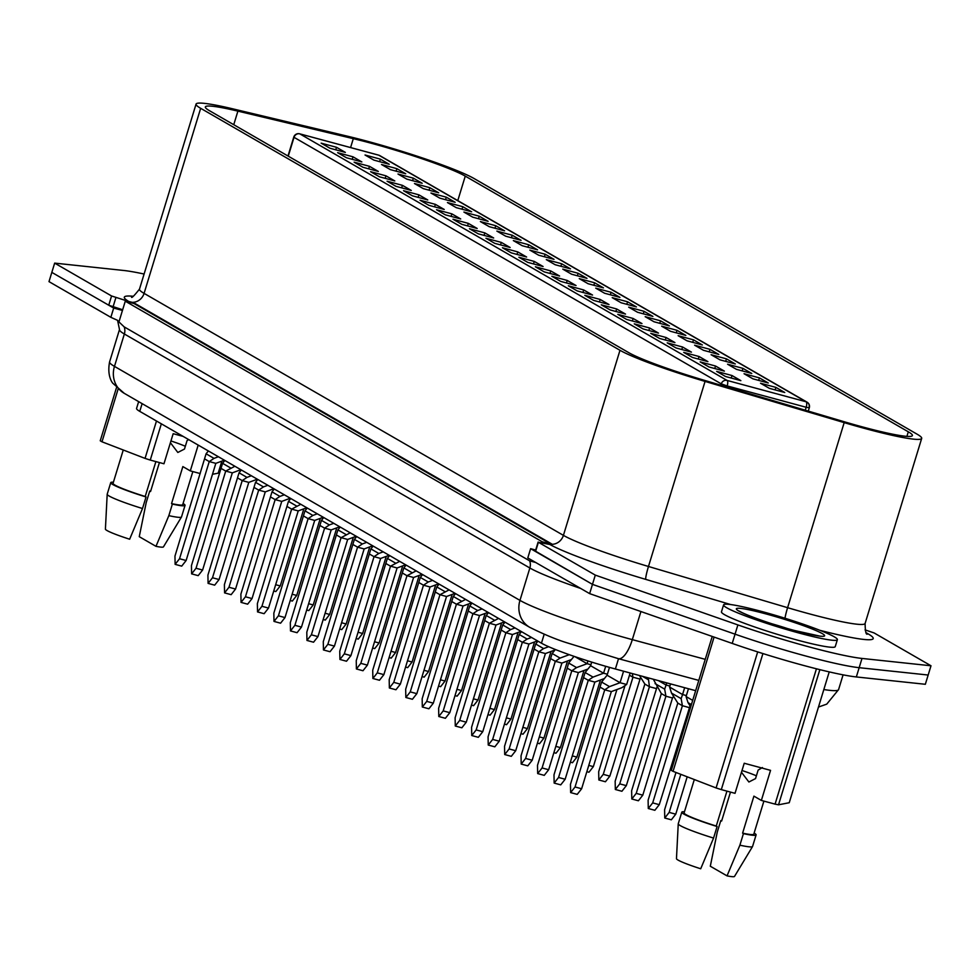 <?xml version="1.0" encoding="UTF-8"?>
<svg xmlns="http://www.w3.org/2000/svg" width="980" height="980" viewBox="0 0 980 980"><rect width="100%" height="100%" fill="white"/><g stroke="black" fill="none" stroke-linecap="round" stroke-linejoin="round"><path stroke-width="1.47" d="M530.621 548.678L592.471 584.374L589.642 593.623L527.791 557.926L530.621 548.678L535.68 550.049M535.644 551.238L592.471 584.374L735.049 634.17A97.13 8.465 17 0 0 859.166 667.686L928.17 675.036L925.341 684.285L856.336 676.947A97.13 8.465 17 0 1 732.219 643.419L589.642 593.623M144.097 274.033A97.13 8.465 17 0 0 123.664 270.468L54.66 263.118L51.83 272.379L113.68 308.063L122.451 310.44L125.281 301.191L542.234 541.793L541.952 542.7M54.66 263.118L111.573 295.972L108.743 305.221L51.83 272.379L49 281.628L110.85 317.324L117.576 320.338L118.948 321.93L122.451 310.44M110.85 317.324L113.68 308.063M535.889 562.532L529.666 560.866L124.166 326.867L118.948 321.93M542.234 541.793L551.005 544.17L134.064 303.555L125.281 301.191M170.41 442.727L177.833 452.466L184.485 449.048L187.082 440.559L188.724 439.616M185.33 446.28A27.452 2.389 17 0 0 170.949 440.963M221.847 461.127L218.173 473.181L212.489 474.283M200.202 473.56L190.304 470.89L198.193 445.079M192.839 471.576L182.721 504.651A36.419 3.173 -163 0 1 171.549 503.61L182.856 466.59L190.304 470.89M183.064 503.524A38.857 3.381 -163 0 1 185.049 505.362L181.508 516.926A38.857 3.381 -163 0 1 181.484 516.987L163.452 546.877A30.356 2.646 -163 0 1 155.979 546.338L139.258 536.673L146.204 502.593L149.744 491.017A38.857 3.381 -163 0 1 150.626 491.299M181.484 516.987A38.857 3.381 -163 0 1 168.842 515.652L155.979 546.338M185.049 505.362A38.857 3.381 -163 0 1 172.37 504.088L168.842 515.652M149.744 491.017L150.565 491.495L159.422 462.548M171.549 503.61L172.37 504.088M183.138 436.394L173.166 433.699L163.966 463.773L150.258 460.073A64.349 5.611 -163 0 1 145.052 458.395L101.994 441.796A64.349 5.611 -163 0 1 100.242 440.792L116.498 387.639M101.994 441.796L118.102 389.097M145.052 458.395L156.482 421.008M150.258 460.073L161.345 423.826M107.188 494.275A38.857 3.381 -163 0 0 142.504 508.534L129.654 539.221A30.356 2.646 -163 0 1 105.411 529.139L107.188 494.275A38.857 3.381 -163 0 1 107.2 494.202L110.74 482.638A38.857 3.381 -163 0 1 113.398 482.221M142.504 508.534L146.044 496.97A38.857 3.381 -163 0 1 110.74 482.638M146.044 496.97L145.212 496.493A36.419 3.173 -163 0 1 113.055 483.348L123.26 449.991M145.212 496.493L155.881 461.592M799.166 633.068A59.486 5.182 17 0 0 837.373 639.683A59.486 5.182 17 0 0 761.791 611.496A59.486 5.182 17 0 0 723.583 604.893A59.486 5.182 17 0 0 799.166 633.068M723.583 604.893L721.464 611.826A59.486 5.182 17 0 0 797.046 640.014A59.486 5.182 17 0 0 835.254 646.616L837.373 639.683M741.468 772.264L748.892 782.003L755.543 778.586L758.14 770.096L762.403 767.548M756.389 775.817A27.452 2.389 17 0 0 742.007 770.513M829.227 671.888L789.231 802.718L778.537 804.801A64.349 5.611 -163 0 1 775.07 804.127L761.362 800.427L770.55 770.354L744.224 763.249L735.024 793.322L721.317 789.611A64.349 5.611 -163 0 1 716.098 787.945L673.052 771.346A64.349 5.611 -163 0 1 671.3 770.341L712.24 636.437M763.898 801.113L753.779 834.188A36.419 3.173 -163 0 1 742.607 833.147L753.914 796.14L761.362 800.427M754.122 833.061A38.857 3.381 -163 0 1 756.107 834.899L752.567 846.463A38.857 3.381 -163 0 1 752.542 846.536L734.51 876.426A30.356 2.646 -163 0 1 727.038 875.875L710.304 866.222L717.262 832.13L720.802 820.566A38.857 3.381 -163 0 1 721.684 820.836M752.542 846.536A38.857 3.381 -163 0 1 739.888 845.189L727.038 875.875M756.107 834.899A38.857 3.381 -163 0 1 743.428 833.625L739.888 845.189M720.802 820.566L721.623 821.044L730.48 792.085M742.607 833.147L743.428 833.625M778.537 804.801L819.856 669.659M673.052 771.346L714.089 637.086M716.098 787.945L757.687 651.908M721.317 789.611L762.918 653.562M775.07 804.127L816.438 668.801M678.246 823.825A38.857 3.381 -163 0 0 713.562 838.084L700.712 868.77A30.356 2.646 -163 0 1 676.47 858.676L678.246 823.825A38.857 3.381 -163 0 1 678.258 823.751L681.798 812.187A38.857 3.381 -163 0 1 684.457 811.759M713.562 838.084L717.103 826.52A38.857 3.381 -163 0 1 681.798 812.187M717.103 826.52L716.27 826.042A36.419 3.173 -163 0 1 684.114 812.886L694.318 779.541M716.27 826.042L726.939 791.13M732.011 375.536L740.856 380.644L725.506 376.491L716.649 371.383L732.011 375.536L731.239 378.047M775.891 387.382L784.747 392.49L769.386 388.349L760.529 383.241L775.891 387.382L775.131 389.893M715.535 366.03L724.379 371.126L709.018 366.986L700.173 361.877L715.535 366.03L714.763 368.529M759.414 377.876L768.259 382.984L752.91 378.831L744.053 373.723L759.414 377.876L758.643 380.387M699.058 356.512L707.903 361.62L692.542 357.48L683.697 352.371L699.058 356.512L698.287 359.023M742.938 368.37L751.783 373.478L736.421 369.325L727.577 364.217L742.938 368.37L742.166 370.881M682.57 347.006L691.427 352.114L676.065 347.961L667.208 342.853L682.57 347.006L681.811 349.517M726.45 358.852L735.306 363.96L719.945 359.819L711.1 354.711L726.45 358.852L725.69 361.363M666.094 337.5L674.938 342.596L659.589 338.455L650.732 333.347L666.094 337.5L665.322 339.999M709.973 349.346L718.83 354.454L703.469 350.301L694.612 345.193L709.973 349.346L709.214 351.857M649.617 327.982L658.462 333.09L643.101 328.949L634.256 323.841L649.617 327.982L648.846 330.493M693.497 339.84L702.342 344.948L686.992 340.795L678.136 335.687L693.497 339.84L692.725 342.351M633.129 318.476L641.986 323.584L626.624 319.431L617.78 314.323L633.129 318.476L632.37 320.987M677.021 330.321L685.865 335.43L670.504 331.289L661.659 326.181L677.021 330.321L676.249 332.832M616.653 308.97L625.51 314.078L610.148 309.925L601.291 304.817L616.653 308.97L615.893 311.481M660.532 320.815L669.389 325.924L654.028 321.771L645.183 316.675L660.532 320.815L659.773 323.327M600.177 299.451L609.021 304.56L593.672 300.419L584.815 295.311L600.177 299.451L599.405 301.963M644.056 311.309L652.913 316.418L637.551 312.265L628.695 307.157L644.056 311.309L643.297 313.821M583.7 289.945L592.545 295.054L577.183 290.901L568.339 285.793L583.7 289.945L582.929 292.457M627.58 301.791L636.424 306.899L621.075 302.759L612.218 297.651L627.58 301.791L626.808 304.302M567.212 280.439L576.069 285.548L560.707 281.395L551.863 276.286L567.212 280.439L566.452 282.951M611.104 292.285L619.948 297.393L604.587 293.24L595.742 288.144L611.104 292.285L610.332 294.796M550.736 270.921L559.592 276.029L544.231 271.889L535.374 266.781L550.736 270.921L549.976 273.432M594.615 282.779L603.472 287.887L588.11 283.735L579.266 278.626L594.615 282.779L593.856 285.29M534.259 261.415L543.104 266.523L527.755 262.371L518.898 257.262L534.259 261.415L533.488 263.926M578.139 273.273L586.996 278.369L571.634 274.229L562.777 269.12L578.139 273.273L577.367 275.772M517.783 251.909L526.628 257.017L511.266 252.864L502.422 247.756L517.783 251.909L517.011 254.42M561.663 263.755L570.507 268.863L555.158 264.723L546.301 259.614L561.663 263.755L560.891 266.266M501.295 242.391L510.151 247.499L494.79 243.359L485.945 238.25L501.295 242.391L500.535 244.902M545.186 254.249L554.031 259.357L538.669 255.204L529.825 250.096L545.186 254.249L544.415 256.76M484.818 232.885L493.675 237.993L478.314 233.84L469.457 228.744L484.818 232.885L484.059 235.396M528.698 244.743L537.555 249.851L522.193 245.698L513.349 240.59L528.698 244.743L527.938 247.242M468.342 223.379L477.187 228.487L461.837 224.334L452.981 219.226L468.342 223.379L467.57 225.89M512.221 235.225L521.078 240.333L505.717 236.192L496.86 231.084L512.221 235.225L511.45 237.736M451.866 213.861L460.71 218.969L445.349 214.828L436.504 209.72L451.866 213.861L451.094 216.372M495.745 225.719L504.59 230.827L489.241 226.674L480.384 221.566L495.745 225.719L494.974 228.23M435.377 204.355L444.234 209.463L428.873 205.31L420.028 200.214L435.377 204.355L434.618 206.866M479.269 216.213L488.113 221.321L472.752 217.168L463.908 212.06L479.269 216.213L478.497 218.724M418.901 194.849L427.758 199.957L412.396 195.804L403.54 190.696L418.901 194.849L418.129 197.36M462.781 206.694L471.637 211.803L456.276 207.662L447.431 202.554L462.781 206.694L462.021 209.206M402.425 185.343L411.269 190.439L395.92 186.298L387.063 181.19L402.425 185.343L401.653 187.842M446.304 197.188L455.161 202.297L439.8 198.144L430.943 193.036L446.304 197.188L445.533 199.7M385.949 175.824L394.793 180.933L379.432 176.792L370.587 171.684L385.949 175.824L385.177 178.336M429.828 187.682L438.673 192.791L423.311 188.638L414.466 183.53L429.828 187.682L429.056 190.194M369.46 166.318L378.317 171.427L362.955 167.274L354.111 162.166L369.46 166.318L368.701 168.829M413.352 178.164L422.196 183.272L406.835 179.132L397.99 174.024L413.352 178.164L412.58 180.675M352.984 156.812L361.841 161.921L346.479 157.768L337.622 152.66L352.984 156.812L352.212 159.311M396.863 168.658L405.72 173.766L390.359 169.614L381.514 164.505L396.863 168.658L396.104 171.169M336.507 147.294L345.352 152.402L330.003 148.262L321.146 143.154L336.507 147.294L335.736 149.805M380.387 159.152L389.232 164.26L373.882 160.107L365.026 154.999L380.387 159.152L379.615 161.663M695.653 690.68L615.379 668.997A60.711 5.292 -163 0 1 541.45 643.174L139.76 411.367A60.711 5.292 -163 0 1 136.563 408.44L138.646 401.641M465.267 176.131A77.702 6.774 17 0 0 370.636 143.08A77.702 6.774 17 0 0 353.302 138.658L237.895 111.132A77.702 6.774 17 0 0 205.347 106.93A77.702 6.774 17 0 0 209.438 110.679L628.768 352.665A77.702 6.774 17 0 0 704.387 380.326L843.498 421.535A77.702 6.774 17 0 0 912.405 435.561A77.702 6.774 17 0 0 908.301 431.8L465.267 176.131L457.783 200.618M367.586 141.328A87.416 7.62 17 0 0 348.084 136.343L232.677 108.817A87.416 7.62 17 0 0 196.061 104.088A87.416 7.62 17 0 0 200.667 108.315L619.985 350.289A87.416 7.62 17 0 0 705.061 381.416L844.184 422.625A87.416 7.62 17 0 0 921.69 438.391A87.416 7.62 17 0 0 917.084 434.177L474.038 178.507A87.416 7.62 17 0 0 367.586 141.328M730.725 604.562L645.795 579.401A99.556 8.673 -163 0 1 549.805 544.476L538.388 542.271L595.301 575.113L592.471 584.374L735.049 634.17A97.13 8.465 17 0 0 859.166 667.686L928.17 675.036L931 665.775L874.087 632.933L865.058 629.895M108.743 305.221L122.672 309.754M549.805 544.476L551.74 543.961L133.648 302.685L128.748 301.485A99.556 8.673 -163 0 1 132.949 296.242M111.573 295.972L128.748 301.485M196.061 104.088L139.478 289.149A87.416 7.62 17 0 0 144.085 293.375L563.414 535.362A12.14 11.319 120 0 1 551.948 544.329L551.569 544.549M595.301 575.113L737.879 624.922A97.13 8.465 17 0 0 861.996 658.438L931 665.775M234.882 466.26L225.719 471.086L196.025 568.253L191.614 573.864L198.193 575.64L202.603 570.029L232.309 472.862L240.86 469.702M191.614 573.864L191.443 565.607L222.558 463.307L224.849 460.465M196.025 568.253L202.603 570.029M221.149 468.452L225.719 471.086L232.309 472.862M251.37 475.766L246.972 477.395L242.207 480.604L212.501 577.759L208.091 583.382L214.669 585.158L219.079 579.535L248.785 482.38L257.336 479.22M208.091 583.382L207.919 575.113L239.034 472.813L241.325 469.984M212.501 577.759L219.079 579.535M237.626 477.958L242.207 480.604L248.785 482.38M267.846 485.284L263.461 486.901L258.683 490.11L228.977 587.265L224.567 592.888L231.145 594.664L235.555 589.041L265.262 491.887L273.812 488.726M224.567 592.888L224.396 584.631L255.523 482.319L257.814 479.49M228.977 587.265L235.555 589.041M254.102 487.464L258.683 490.11L265.262 491.887M284.322 494.79L279.937 496.407L275.16 499.616L245.453 596.783L241.043 602.394L247.634 604.17L252.044 598.56L281.75 501.393L290.3 498.232M241.043 602.394L240.884 594.137L271.999 491.838L274.29 488.996M245.453 596.783L252.044 598.56M270.59 496.983L275.16 499.616L281.75 501.393M300.799 504.296L291.636 509.135L261.942 606.289L257.532 611.912L264.11 613.688L268.52 608.066L298.226 510.911L306.777 507.75M257.532 611.912L257.36 603.643L288.475 501.344L290.766 498.514M261.942 606.289L268.52 608.066M287.067 506.488L291.636 509.135L298.226 510.911M317.287 513.814L312.889 515.431L308.124 518.641L278.418 615.795L274.008 621.418L280.586 623.194L284.996 617.572L314.702 520.417L323.253 517.256M274.008 621.418L273.837 613.162L304.964 510.85L307.255 508.02M278.418 615.795L284.996 617.572M303.543 515.995L308.124 518.641L314.702 520.417M290.215 600.495L292.322 601.071L296.732 595.448L320.301 518.346M292.138 594.211L296.732 595.448M306.703 610.013L308.798 610.577L313.208 604.954L336.777 527.852M308.627 603.717L313.208 604.954M323.18 619.519L325.274 620.083L329.684 614.472L353.266 537.371M325.103 613.223L329.684 614.472M339.656 629.025L341.763 629.601L346.173 623.978L369.742 546.877M341.579 622.741L346.173 623.978M356.132 638.543L358.239 639.107L362.649 633.484L386.218 556.383M358.055 632.247L362.649 633.484M372.621 648.05L374.715 648.613L379.125 643.003L402.694 565.901M374.544 641.753L379.125 643.003M333.764 523.32L329.378 524.937L324.601 528.147L294.894 625.313L290.484 630.924L297.062 632.7L301.473 627.09L331.179 529.923L339.729 526.762M290.484 630.924L290.313 622.668L321.44 520.368L323.731 517.526M294.894 625.313L301.473 627.09M320.019 525.513L324.601 528.147L331.179 529.923M350.24 532.826L341.077 537.665L311.371 634.82L306.961 640.442L313.551 642.219L317.961 636.596L347.667 539.441L356.218 536.268M306.961 640.442L306.801 632.173L337.916 529.874L340.207 527.044M311.371 634.82L317.961 636.596M336.507 535.019L341.077 537.665L347.667 539.441M366.716 542.344L362.33 543.961L357.565 547.171L327.859 644.326L323.449 649.948L330.027 651.725L334.437 646.102L364.144 548.947L372.694 545.787M323.449 649.948L323.277 641.68L354.393 539.38L356.683 536.55M327.859 644.326L334.437 646.102M352.984 544.525L357.565 547.171L364.144 548.947M383.204 551.85L378.807 553.467L374.041 556.677L344.335 653.832L339.925 659.454L346.504 661.231L350.913 655.62L380.62 558.453L389.17 555.293M339.925 659.454L339.754 651.198L370.881 548.886L373.172 546.056M344.335 653.832L350.913 655.62M369.46 554.031L374.041 556.677L380.62 558.453M399.681 561.356L390.518 566.183L360.812 663.35L356.401 668.96L362.98 670.749L367.402 665.126L397.096 567.971L405.647 564.798M356.401 668.96L356.242 660.704L387.357 558.404L389.648 555.562M360.812 663.35L367.402 665.126M385.936 563.549L390.518 566.183L397.096 567.971M416.157 570.862L406.994 575.701L377.288 672.856L372.878 678.479L379.468 680.255L383.878 674.632L413.585 577.477L422.135 574.317M372.878 678.479L372.719 670.21L403.834 567.91L406.124 565.08M377.288 672.856L383.878 674.632M402.425 573.055L406.994 575.701L413.585 577.477M432.633 580.38L428.248 581.998L423.483 585.207L393.776 682.362L389.366 687.985L395.945 689.761L400.355 684.15L430.061 586.983L438.611 583.823M389.366 687.985L389.195 679.728L420.31 577.416L422.601 574.586M393.776 682.362L400.355 684.15M418.901 582.561L423.483 585.207L430.061 586.983M449.122 589.887L439.959 594.713L410.252 691.88L405.843 697.49L412.421 699.279L416.831 693.656L446.537 596.502L455.088 593.329M405.843 697.49L405.671 689.234L436.798 586.934L439.089 584.092M410.252 691.88L416.831 693.656M435.377 592.079L439.959 594.713L446.537 596.502M465.598 599.393L456.435 604.231L426.729 701.386L422.319 707.009L428.909 708.785L433.319 703.162L463.013 606.008L471.564 602.847M422.319 707.009L422.16 698.74L453.274 596.44L455.565 593.611M426.729 701.386L433.319 703.162M451.854 601.585L456.435 604.231L463.013 606.008M482.074 608.911L477.689 610.528L472.911 613.737L443.205 710.892L438.795 716.515L445.386 718.291L449.796 712.668L479.502 615.514L488.052 612.353M438.795 716.515L438.636 708.258L469.751 605.946L472.041 603.116M443.205 710.892L449.796 712.668M468.342 611.091L472.911 613.737L479.502 615.514M498.563 618.417L489.4 623.243L459.694 720.41L455.284 726.021L461.862 727.797L466.272 722.187L495.978 625.02L504.529 621.859M455.284 726.021L455.112 717.764L486.227 615.465L488.518 612.623M459.694 720.41L466.272 722.187M484.818 620.61L489.4 623.243L495.978 625.02M515.039 627.923L510.641 629.552L505.876 632.761L476.17 729.916L471.76 735.539L478.338 737.315L482.748 731.692L512.454 634.538L521.005 631.377M471.76 735.539L471.588 727.27L502.716 624.971L505.006 622.141M476.17 729.916L482.748 731.692M501.295 630.115L505.876 632.761L512.454 634.538M531.515 637.441L527.13 639.058L522.352 642.268L492.646 739.422L488.236 745.045L494.827 746.821L499.237 741.198L528.931 644.044L537.481 640.883M488.236 745.045L488.077 736.789L519.192 634.477L521.483 631.647M492.646 739.422L499.237 741.198M517.771 639.622L522.352 642.268L528.931 644.044M548.653 646.702L543.606 648.576L538.829 651.774L509.135 748.941L504.712 754.551L511.303 756.327L515.713 750.717L545.419 653.55L554.962 650.022M504.712 754.551L504.553 746.295L535.668 643.995L537.959 641.153M509.135 748.941L515.713 750.717M534.259 649.14L538.829 651.774L545.419 653.55M569.27 654.689L560.082 658.082L555.317 661.292L525.611 758.447L521.201 764.069L527.779 765.846L532.189 760.223L561.895 663.068L571.438 659.54M521.201 764.069L521.029 755.801L552.144 653.501L555.378 649.507M525.611 758.447L532.189 760.223M550.736 658.646L555.317 661.292L561.895 663.068M574.807 656.6L587.094 663.693L587.939 660.924M537.677 773.575L544.255 775.352L548.665 769.729L578.371 672.574L571.793 670.798L567.212 668.152L537.505 765.319L537.677 773.575L542.087 767.952L571.793 670.798L576.571 667.588L587.094 663.693L590.903 664.722M578.371 672.574L587.914 669.046M567.212 668.152L568.633 663.007L574.023 656.343M542.087 767.952L548.665 769.729M590.609 665.726L603.57 673.211L593.047 677.094L588.27 680.304L558.563 777.471L554.153 783.081L553.994 774.825L585.109 672.525L590.609 665.726L591.712 662.1M607.392 674.24L603.57 673.211L605.689 666.29M554.153 783.081L560.744 784.858L565.154 779.247L594.848 682.08L604.391 678.552M558.563 777.471L565.154 779.247M583.688 677.67L588.27 680.304L594.848 682.08M607.086 675.232L620.058 682.717L609.523 686.613L604.746 689.822L575.052 786.977L570.642 792.6L570.47 784.331L601.585 682.031L607.086 675.232L609.487 667.368M630.152 672.978L626.637 684.493L620.058 682.717L623.574 671.202M570.642 792.6L577.22 794.376L581.63 788.753L611.336 691.598L621.859 687.703L626.637 684.493M575.052 786.977L581.63 788.753M600.177 687.176L604.746 689.822L611.336 691.598M389.097 657.556L391.192 658.131L395.602 652.509L419.183 575.407M391.02 651.271L395.602 652.509M405.573 667.074L407.68 667.637L412.09 662.014L435.659 584.913M407.496 660.777L412.09 662.014M422.049 676.58L424.156 677.143L428.566 671.52L452.135 594.431M423.973 670.283L428.566 671.52M438.538 686.086L440.632 686.662L445.043 681.039L468.612 603.937M440.461 679.802L445.043 681.039M455.014 695.604L457.109 696.168L461.519 690.545L485.1 613.443M456.937 689.308L461.519 690.545M471.49 705.11L473.597 705.673L478.007 700.051L501.576 622.949M473.413 698.814L478.007 700.051M487.966 714.616L490.074 715.18L494.484 709.569L518.053 632.467M489.902 708.332L494.484 709.569M504.455 724.122L506.55 724.698L510.96 719.075L534.529 641.973M506.378 717.838L510.96 719.075M520.931 733.64L523.026 734.204L527.436 728.581L551.017 651.48M522.855 727.344L527.436 728.581M537.408 743.146L539.515 743.71L543.924 738.099L567.494 660.998M539.331 736.862L543.924 738.099M553.896 752.652L555.991 753.228L560.401 747.605L583.97 670.504M555.819 746.368L560.401 747.605M570.372 762.17L572.467 762.734L576.877 757.111L600.446 680.01M572.296 755.874L576.877 757.111M586.849 771.677L588.943 772.24L593.353 766.63L616.935 689.528M588.772 765.392L593.353 766.63M632.321 673.566L632.958 677.205L603.251 774.359L598.841 779.982L605.432 781.758L609.842 776.136L640.602 677.315M639.548 678.981L632.958 677.205L629.479 675.196M598.841 779.982L598.682 771.713L624.848 686.123M603.251 774.359L609.842 776.136M648.295 677.878L649.434 686.711L619.74 783.865L615.33 789.488L621.908 791.264L626.318 785.642L657.09 686.821M656.024 688.487L649.434 686.711L644.865 684.064L639.462 675.502M615.33 789.488L615.158 781.232L644.865 684.064M619.74 783.865L626.318 785.642M658.45 680.622L666.082 685.032L666.743 682.864M631.806 798.994L638.384 800.77L642.794 795.16L672.501 697.993L665.922 696.217L636.216 793.371L631.806 798.994L631.635 790.738L661.341 693.583L665.922 696.217L664.661 689.148L666.082 685.032L669.891 686.061M672.501 697.993L673.566 696.327M661.341 693.583L653.317 679.238M636.216 793.371L642.794 795.16M669.585 687.054L682.558 694.538L681.149 698.654L682.399 705.723L677.817 703.089L671.533 693.105L669.585 687.054L670.553 683.893M686.38 695.567L682.558 694.538L684.653 687.703M688.977 707.511L682.399 705.723L652.692 802.889L648.282 808.5L654.861 810.289L659.27 804.666L690.043 705.833M648.282 808.5L648.111 800.244L677.817 703.089M652.692 802.889L659.27 804.666M690.704 706.886L688.009 702.611L686.073 696.56L688.462 688.732M680.806 774.335L669.168 812.395L664.759 818.018L664.599 809.75L675.992 772.473M664.759 818.018L671.349 819.795L675.759 814.172L687.188 776.797M669.168 812.395L675.759 814.172M273.739 590.989L275.833 591.553L280.256 585.942L303.825 508.841M275.662 584.705L280.256 585.942M218.405 456.754L214.02 458.371L209.242 461.58L179.536 558.735L175.126 564.358L181.717 566.134L186.127 560.511L215.833 463.356L224.383 460.196M175.126 564.358L174.967 556.101L206.082 453.789L208.373 450.959M179.536 558.735L186.127 560.511M204.673 458.934L209.242 461.58L215.833 463.356M861.996 658.438L856.336 676.947M737.879 624.922L732.219 643.419M823.825 689.54A92.279 8.048 17 0 0 838.586 689.589L843.082 674.853M580.736 588.478A92.279 8.048 -163 0 1 529.862 567.996L124.362 333.996L114.464 366.385A24.28 22.626 -60 0 0 124.264 393.335L112.81 383.241C113.827 384.332 106.538 377.79 109.588 361.926A92.279 8.048 17 0 0 114.464 366.385L519.964 600.385A92.279 8.048 17 0 0 632.321 639.634L640.92 611.532M529.666 560.866A10.927 10.18 120 0 1 529.862 567.996L519.964 600.385A24.28 22.626 120 0 0 529.764 627.347C544.047 634.428 556.469 639.585 567.028 642.831L618.368 658.67A24.28 8.551 105.1 0 0 632.321 639.634L705.245 659.332M124.166 326.867A10.927 10.18 120 0 1 124.362 333.996A92.279 8.048 -163 0 1 119.499 329.537L117.576 320.338M765.98 613.921A46.133 4.018 -163 0 1 822.171 633.545A46.133 4.018 -163 0 1 794.976 630.655A46.133 4.018 -163 0 1 738.798 611.03A46.133 4.018 -163 0 1 765.98 613.921M786.634 628.278A38.857 3.381 17 0 0 772.02 623.819M805.278 410.216L806.173 407.276L727.185 385.936L726.866 386.99M720.864 385.214L721.268 383.878L294.025 137.322L288.267 156.163M294.123 137.041L294.025 137.322A4.851 4.52 120 0 1 299.831 133.88L727.074 380.436L806.062 401.763L378.819 155.208L299.831 133.88A4.851 1.715 -74.9 0 0 299.684 133.819A4.851 1.715 -74.9 0 0 299.464 133.794M615.379 668.997L618.515 658.719M541.45 643.174L544.194 634.207M139.76 411.367L142.125 403.65M809.039 407.57A4.851 4.52 120 0 0 807.079 402.18L379.836 155.636A4.851 4.52 120 0 0 378.819 155.208A4.851 1.715 -74.9 0 0 378.672 155.146A4.851 1.715 -74.9 0 0 378.513 155.134M809.296 407.815A4.851 4.851 0 0 0 807.079 402.18A4.851 4.52 120 0 0 806.062 401.763A4.851 1.715 -74.9 0 1 806.173 407.276L809.296 407.815L808.28 411.11M727.074 380.436A4.851 4.52 120 0 0 721.268 383.878L727.185 385.936A4.851 1.715 -74.9 0 0 727.074 380.436M115.897 297.577L113.068 306.826M133.648 302.685L133.439 303.384M866.516 632.945L867.937 633.766A99.556 8.673 -163 0 1 819.893 630.324M538.388 542.271L535.558 551.52M844.184 422.625L787.602 607.686A87.416 7.62 17 0 0 865.107 623.464C865.242 631.512 866.026 635.04 867.484 634.048M200.667 108.315L144.085 293.375A12.14 11.319 120 0 1 132.631 302.355M619.985 350.289L563.414 535.362A87.416 7.62 17 0 0 648.478 566.477L787.602 607.686A12.14 1.201 -73.5 0 0 784.98 618.245M705.061 381.416L648.478 566.477A12.14 1.201 -73.5 0 0 645.795 579.401M866.884 633.423A12.14 11.319 120 0 0 867.937 633.766M908.301 431.8L906.904 436.382M353.302 138.658L350.583 147.564M237.895 111.132L233.755 124.705M230.496 467.889L222.558 463.307M246.972 477.395L239.034 472.813M263.461 486.901L255.523 482.319M279.937 496.407L271.999 491.838M296.413 505.925L288.475 501.344M312.889 515.431L304.964 510.85M329.378 524.937L321.44 520.368M345.854 534.455L337.916 529.874M362.33 543.961L354.393 539.38M378.807 553.467L370.881 548.886M395.295 562.986L387.357 558.404M411.772 572.491L403.834 567.91M428.248 581.998L420.31 577.416M444.724 591.516L436.798 586.934M461.213 601.022L453.274 596.44M477.689 610.528L469.751 605.946M494.165 620.046L486.227 615.465M510.641 629.552L502.716 624.971M527.13 639.058L519.192 634.477M543.606 648.576L535.668 643.995M560.082 658.082L552.144 653.501M576.571 667.588L568.633 663.007M593.047 677.094L585.109 672.525M609.523 686.613L601.585 682.031M648.184 679.63L642.39 676.286M664.661 689.148L655.057 683.599M681.149 698.654L671.533 693.105M686.073 696.56L692.689 700.382M691.402 704.571L688.009 702.611M214.02 458.371L206.082 453.789M109.588 361.926L119.499 329.537M124.264 393.335L529.764 627.347M618.368 658.67L698.801 680.402M818.471 707.045L826.753 704.13L838.586 689.589M819.856 636.118L794.755 630.557C773.245 624.922 744.629 614.742 739.557 611.177L740.096 611.74M379.836 155.636A4.851 4.851 0 0 0 378.672 155.146L299.684 133.819A4.851 4.851 0 0 0 293.767 137.09L287.985 156.004M538.13 542.038L535.301 551.287M921.69 438.391L865.107 623.464M131.59 296.597C131.063 298.863 133.684 296.377 139.478 289.149"/></g></svg>
